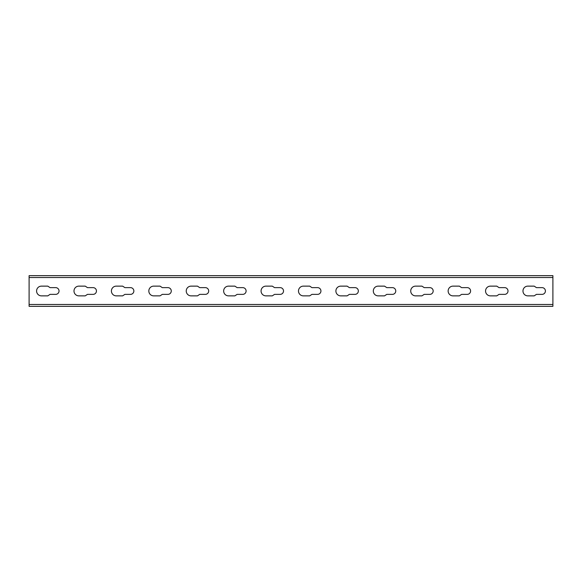 <?xml version="1.0" encoding="UTF-8"?>
<svg xmlns="http://www.w3.org/2000/svg" width="582" height="582" viewBox="0 0 582 582"><rect width="100%" height="100%" fill="white"/><g stroke="black" fill="none" stroke-linecap="round" stroke-linejoin="round"><path stroke-width="0.87" d="M85.219 286.133L78.861 286.133A4.867 4.867 0 0 0 73.994 291A4.867 4.867 0 0 0 78.861 295.867L85.219 295.867L87.467 294.368L93.076 294.368A3.368 3.368 0 0 0 96.445 291A3.368 3.368 0 0 0 93.076 287.632L87.467 287.632L85.219 286.133M47.804 286.133L41.446 286.133A4.867 4.867 0 0 0 36.586 291A4.867 4.867 0 0 0 41.446 295.867L47.804 295.867L50.052 294.368L55.661 294.368A3.368 3.368 0 0 0 59.029 291A3.368 3.368 0 0 0 55.661 287.632L50.052 287.632L47.804 286.133M122.635 286.133L116.276 286.133A4.867 4.867 0 0 0 111.409 291A4.867 4.867 0 0 0 116.276 295.867L122.635 295.867L124.883 294.368L130.492 294.368A3.368 3.368 0 0 0 133.86 291A3.368 3.368 0 0 0 130.492 287.632L124.883 287.632L122.635 286.133M160.05 286.133L153.692 286.133A4.867 4.867 0 0 0 148.825 291A4.867 4.867 0 0 0 153.692 295.867L160.05 295.867L162.298 294.368L167.907 294.368A3.368 3.368 0 0 0 171.275 291A3.368 3.368 0 0 0 167.907 287.632L162.298 287.632L160.05 286.133M197.465 286.133L191.107 286.133A4.867 4.867 0 0 0 186.24 291A4.867 4.867 0 0 0 191.107 295.867L197.465 295.867L199.706 294.368L205.322 294.368A3.368 3.368 0 0 0 208.691 291A3.368 3.368 0 0 0 205.322 287.632L199.706 287.632L197.465 286.133M234.881 286.133L228.515 286.133A4.867 4.867 0 0 0 223.655 291A4.867 4.867 0 0 0 228.515 295.867L234.881 295.867L237.121 294.368L242.738 294.368A3.368 3.368 0 0 0 246.106 291A3.368 3.368 0 0 0 242.738 287.632L237.121 287.632L234.881 286.133M272.296 286.133L265.93 286.133A4.867 4.867 0 0 0 261.071 291A4.867 4.867 0 0 0 265.93 295.867L272.296 295.867L274.537 294.368L280.153 294.368A3.368 3.368 0 0 0 283.514 291A3.368 3.368 0 0 0 280.153 287.632L274.537 287.632L272.296 286.133M309.704 286.133L303.346 286.133A4.867 4.867 0 0 0 298.486 291A4.867 4.867 0 0 0 303.346 295.867L309.704 295.867L311.952 294.368L317.561 294.368A3.368 3.368 0 0 0 320.929 291A3.368 3.368 0 0 0 317.561 287.632L311.952 287.632L309.704 286.133M347.119 286.133L340.761 286.133A4.867 4.867 0 0 0 335.894 291A4.867 4.867 0 0 0 340.761 295.867L347.119 295.867L349.367 294.368L354.976 294.368A3.368 3.368 0 0 0 358.345 291A3.368 3.368 0 0 0 354.976 287.632L349.367 287.632L347.119 286.133M384.535 286.133L378.176 286.133A4.867 4.867 0 0 0 373.309 291A4.867 4.867 0 0 0 378.176 295.867L384.535 295.867L386.783 294.368L392.392 294.368A3.368 3.368 0 0 0 395.76 291A3.368 3.368 0 0 0 392.392 287.632L386.783 287.632L384.535 286.133M421.95 286.133L415.592 286.133A4.867 4.867 0 0 0 410.725 291A4.867 4.867 0 0 0 415.592 295.867L421.95 295.867L424.198 294.368L429.807 294.368A3.368 3.368 0 0 0 433.175 291A3.368 3.368 0 0 0 429.807 287.632L424.198 287.632L421.95 286.133M459.365 286.133L453.007 286.133A4.867 4.867 0 0 0 448.14 291A4.867 4.867 0 0 0 453.007 295.867L459.365 295.867L461.606 294.368L467.222 294.368A3.368 3.368 0 0 0 470.591 291A3.368 3.368 0 0 0 467.222 287.632L461.606 287.632L459.365 286.133M496.781 286.133L490.415 286.133A4.867 4.867 0 0 0 485.555 291A4.867 4.867 0 0 0 490.415 295.867L496.781 295.867L499.021 294.368L504.638 294.368A3.368 3.368 0 0 0 508.006 291A3.368 3.368 0 0 0 504.638 287.632L499.021 287.632L496.781 286.133M534.196 286.133L527.83 286.133A4.867 4.867 0 0 0 522.971 291A4.867 4.867 0 0 0 527.83 295.867L534.196 295.867L536.437 294.368L542.053 294.368A3.368 3.368 0 0 0 545.414 291A3.368 3.368 0 0 0 542.053 287.632L536.437 287.632L534.196 286.133M29.1 277.534L29.1 275.657L552.9 275.657L552.9 306.343L29.1 306.343L29.1 277.534L552.9 277.534M552.9 304.466L29.1 304.466"/></g></svg>
